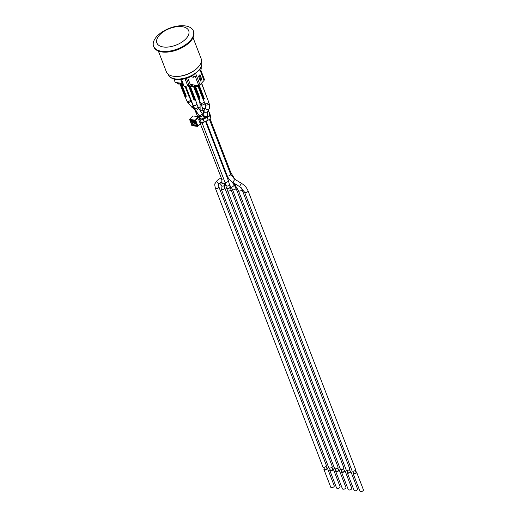 <?xml version="1.0" encoding="UTF-8"?>
<svg xmlns="http://www.w3.org/2000/svg" width="517" height="517" viewBox="0 0 517 517"><rect width="100%" height="100%" fill="white"/><g stroke="black" fill="none" stroke-linecap="round" stroke-linejoin="round"><path stroke-width="0.78" d="M231.183 187.199L232.411 189.384A1.874 0.976 158.9 0 0 234.518 189.623A1.874 0.976 158.9 0 0 235.914 188.033L234.188 184.963A1.874 0.465 143.4 0 1 232.967 186.456A1.874 0.465 143.4 0 1 231.183 187.199L229.574 185.034L228.333 180.543A1.874 0.976 158.9 0 1 226.937 182.126A1.874 0.976 158.9 0 1 224.837 181.894L226.278 187.238A1.874 1.693 168.3 0 0 229.955 186.475L229.69 185.189M203.155 119.278L207.13 117.424L208.177 120.144L204.202 121.993L203.155 119.278A3.412 1.777 158.9 0 1 200.241 119.821L201.287 122.542L199.749 122.329L198.702 119.614L199.601 118.71L201.081 118.91A1.874 0.976 -21.1 0 0 202.683 118.606L206.658 116.758A1.874 0.976 -21.1 0 0 207.873 115.446L207.815 113.042A1.874 0.976 -21.1 0 0 207.782 112.868L207.472 112.073M203.763 111.278L202.651 109.171M228.243 180.31L229.393 179.38M185.125 96.608L186.792 100.925A2.049 1.066 -21.1 0 0 188.627 101.332A2.049 1.066 -21.1 0 0 190.579 99.988M185.577 96.608L184.834 96.324M180.931 83.198L185.855 96.556M179.981 83.928L184.808 96.433L185.894 96.601A2.049 1.066 -21.1 0 0 186.036 96.608L185.971 96.517M186.036 96.608L186.307 96.162L181.325 83.25M193.752 86.675L198.573 99.161A2.049 1.066 -21.1 0 0 199.226 99.619M193.597 86.72L196.169 93.176M189.5 97.202L191.167 101.526A2.049 1.066 -21.1 0 0 191.826 101.985M185.164 86.429L189.28 97.086L189.791 97.157L189.209 96.918M200.602 84.187A2.049 1.066 -21.1 0 0 201.242 83.489M203.155 99.064L204.822 103.381A2.049 1.066 -21.1 0 0 207.117 103.639A2.049 1.066 -21.1 0 0 208.642 101.907L201.449 83.269M199.045 85.673L203.885 99.012M203.608 99.057L203.924 99.057A2.049 1.066 -21.1 0 0 204.06 99.064L204.002 98.973M204.06 99.064L204.338 98.618L199.252 85.447M198.011 86.384L202.864 98.773M185.797 86.358L193.048 105.151A2.049 1.066 -21.1 0 0 195.342 105.41A2.049 1.066 -21.1 0 0 196.867 103.678L195.206 99.374M188.395 85.525L193.933 99.878L194.45 100.033A2.049 1.066 -21.1 0 0 194.547 99.949M194.541 99.884L188.699 85.57M189.765 85.021L195.264 99.09L194.767 99.755M198.78 98.469L200.447 102.786A2.049 1.066 -21.1 0 0 202.283 103.193A2.049 1.066 -21.1 0 0 204.234 101.849M199.232 98.463L199.549 98.463A2.049 1.066 -21.1 0 0 199.691 98.469L199.963 98.023L195.193 85.667M193.953 86.604L198.489 98.178M194.987 85.893L199.51 98.417M189.875 85.124L190.456 84.491M210.322 115.356A3.412 1.777 -21.1 0 0 210.257 115.026L209.211 112.312A3.412 1.777 158.9 0 1 209.275 112.641L210.322 115.356L210.38 117.753L209.333 115.039A3.412 1.777 158.9 0 1 207.13 117.424M208.177 120.144A3.412 1.777 -21.1 0 0 210.38 117.753M201.287 122.542A3.412 1.777 -21.1 0 0 204.202 121.993M194.243 123.77L193.229 124.868L192.033 124.707L190.986 121.993L192.182 122.154L193.229 121.017M207.763 111.491A3.412 1.777 158.9 0 1 209.211 112.312M209.333 115.039L209.275 112.641M198.702 119.614L200.241 119.821M197.3 115.789L196.686 116.454M192.033 120.855L190.986 121.993M192.182 122.154L193.229 124.868M201.068 122.51L201.197 122.852A0.666 0.394 42.7 0 1 201.158 123.24L197.578 126.503A0.427 0.427 0 0 0 197.933 126.387L192.143 125.76L191.852 125.308M192.318 125.689L192.143 125.76A0.427 0.427 0 0 1 191.801 125.495L189.72 119.498A0.427 0.427 0 0 0 189.655 119.925L192.595 116.028A0.666 0.394 42.7 0 1 192.886 115.937L198.321 116.68A0.666 0.394 42.7 0 1 199.051 117.281L199.601 118.71M194.088 121.14L193.746 121.779L194.114 121.682L193.481 121.262L193.397 121.734L193.649 121.075M194.424 123.705L194.043 123.408M201.197 122.852L197.953 126.135L195.807 120.564L195.342 120.183L195.252 120.765L199.051 117.281M190.049 40.862A21.32 11.109 158.9 0 1 161.776 51.299A21.32 11.109 158.9 0 1 153.588 46.278A21.32 11.109 158.9 0 1 169.479 28.241A21.32 11.109 158.9 0 1 193.371 30.93A21.32 11.109 158.9 0 1 190.049 40.862M153.588 46.278L153.853 46.957A21.32 11.109 -21.1 0 0 162.041 51.978A21.32 11.109 -21.1 0 0 184.815 46.071A21.32 11.109 -21.1 0 0 193.629 31.608L193.371 30.93M159.54 35.033A17.055 8.886 -21.1 0 0 163.437 46.995A17.055 8.886 -21.1 0 0 186.055 38.646A17.055 8.886 -21.1 0 0 182.165 26.684A17.055 8.886 -21.1 0 0 159.54 35.033M158.357 51.047L166.396 71.889A18.593 9.687 -21.1 0 0 175.586 76.432A18.593 9.687 -21.1 0 0 197.326 68.044A18.593 9.687 -21.1 0 0 201.087 58.505L193.041 37.663M181.648 47.894A18.593 9.687 158.9 0 1 173.667 50.976M175.586 76.432L176.168 76.445A17.74 9.241 -21.1 0 0 196.912 68.444L197.326 68.044M199.859 69.588L204.047 80.445L204.441 79.54L200.77 70.028L201.3 68.787L200.939 67.843M195.697 73.672L200.008 84.833L204.047 80.445M201.843 79.469L200.383 81.053L198.522 76.232L199.982 74.648L201.843 79.469L201.326 79.398M192.873 75.514L193.532 77.22L195.155 76.122L198.819 85.635L200.008 84.833M190.385 76.794L193.532 77.22M185.015 78.707L187.6 85.421L189.196 85.635L186.372 78.326M181.493 79.398L184 85.912A2.133 1.112 -21.1 0 0 185.532 86.404A2.133 1.112 -21.1 0 0 187.6 85.421M199.006 75.708L199.381 76.678M198.819 85.635L196.234 85.279L196.706 86.501L196.311 86.449A1.706 0.885 158.9 0 1 195.652 86.048L195.31 85.156M180.672 79.495L182.695 84.749L183.606 84.872M178.682 84.064L177.809 82.772L175.224 82.416L173.938 79.082M187.723 77.873L190.269 84.465L189.196 85.635M199.963 79.967L201.081 78.758L201.339 79.437L200.221 80.646M192.201 86.662A1.538 0.801 -21.1 0 0 192.253 86.675L191.464 84.633L190.269 84.465M196.712 86.52L195.84 85.227L191.859 84.685L192.796 86.753A1.538 0.801 -21.1 0 0 194.831 86.003L194.909 85.887A1.706 0.885 158.9 0 1 192.647 86.72L192.246 86.669A1.706 0.885 158.9 0 1 191.594 86.268L190.935 84.555M201.081 78.758L199.303 76.587L198.845 77.085M182.165 83.366L178.203 82.823L178.824 84.084A1.538 0.801 -21.1 0 0 180.86 83.327L178.746 84.116L177.628 83.592A1.706 0.885 158.9 0 0 178.281 83.993L178.675 84.045A1.706 0.885 158.9 0 0 180.937 83.211M341.724 471.032A1.874 0.976 158.9 0 1 341.731 471.026A1.874 0.976 158.9 0 0 341.427 471.905A1.874 0.976 158.9 0 0 343.534 472.144A1.874 0.976 158.9 0 0 344.929 470.554A1.874 0.976 158.9 0 0 344.115 470.102M343.585 468.719L344.374 470.767A1.28 0.666 158.9 0 1 343.417 471.853A1.28 0.666 158.9 0 1 341.989 471.691L341.194 469.643M344.929 470.554L351.741 488.21A1.874 0.976 158.9 0 1 350.345 489.799A1.874 0.976 158.9 0 1 348.245 489.56L341.427 471.905M355.78 471.691A1.874 0.976 158.9 0 1 356.594 472.144A1.874 0.976 158.9 0 1 355.198 473.734A1.874 0.976 158.9 0 1 353.098 473.494A1.874 0.976 158.9 0 1 353.389 472.622A1.874 0.976 158.9 0 1 353.395 472.609M355.25 470.308L356.039 472.357A1.28 0.666 158.9 0 1 355.089 473.443A1.28 0.666 158.9 0 1 353.654 473.281L352.859 471.233M356.594 472.144L363.412 489.799A1.874 0.976 158.9 0 1 362.01 491.389A1.874 0.976 158.9 0 1 359.91 491.15L353.098 473.494M326.615 467.723A1.874 0.976 158.9 0 1 327.429 468.176A1.874 0.976 158.9 0 1 326.033 469.759A1.874 0.976 158.9 0 1 323.933 469.526A1.874 0.976 158.9 0 1 324.224 468.648A1.874 0.976 158.9 0 1 324.23 468.641M327.429 468.176L334.247 485.831A1.874 0.976 158.9 0 1 332.845 487.415A1.874 0.976 158.9 0 1 330.744 487.182L323.933 469.526M326.085 466.34L326.873 468.389A1.28 0.666 158.9 0 1 325.923 469.468A1.28 0.666 158.9 0 1 324.489 469.307L323.694 467.258M227.377 190.657A1.874 0.976 158.9 0 0 229.703 190.799A1.874 0.976 158.9 0 0 230.879 189.306L338.047 467.045A1.874 0.976 158.9 0 1 336.651 468.635A1.874 0.976 158.9 0 1 334.551 468.396L226.278 187.238M235.914 188.033L343.883 467.84A1.874 0.976 158.9 0 1 342.487 469.423A1.874 0.976 158.9 0 1 340.38 469.19L232.411 189.384M221.257 189.125A1.874 0.976 158.9 0 0 224.152 188.931A1.874 0.976 158.9 0 0 224.759 187.774L332.218 466.25A1.874 0.976 158.9 0 1 330.815 467.84A1.874 0.976 158.9 0 1 328.715 467.601L221.257 189.125L220.901 183.638A1.874 1.674 -155.5 0 0 223.842 185.784A1.874 1.674 -155.5 0 0 224.32 185.196L225.276 183.096M238.415 190.605A1.874 0.976 158.9 0 0 240.515 190.844A1.874 0.976 158.9 0 0 241.911 189.254L349.718 468.635A1.874 0.976 158.9 0 1 348.316 470.218A1.874 0.976 158.9 0 1 346.216 469.985L238.415 190.605L235.099 185.092A1.874 0.472 140.4 0 1 235.59 184.149M218.885 186.876L326.382 465.455A1.874 0.976 158.9 0 1 324.986 467.045A1.874 0.976 158.9 0 1 322.879 466.806L215.389 188.227C214.736 185.403 214.607 183.865 215.007 183.6L217.431 180.2A1.874 1.357 -123.4 0 0 217.295 180.31A1.874 1.357 -123.4 0 0 217.405 182.611A1.874 1.357 -123.4 0 0 219.499 183.335L218.956 183.852C218.491 183.994 218.471 185.002 218.885 186.876A1.874 0.976 158.9 0 1 218.723 187.593A1.874 0.976 158.9 0 1 216.888 188.634A1.874 0.976 158.9 0 1 215.389 188.227M244.509 192.085A1.874 0.976 158.9 0 0 246.609 192.324A1.874 0.976 158.9 0 0 248.011 190.734L355.547 469.43A1.874 0.976 158.9 0 1 354.151 471.013A1.874 0.976 158.9 0 1 352.045 470.78L244.509 192.085L239.882 186.786A1.874 0.478 121.6 0 1 240.457 184.937A1.874 0.478 121.6 0 1 241.846 183.593L235.209 179.509A1.874 0.478 121.6 0 0 234.498 179.935A1.874 0.478 121.6 0 0 233.425 181.59A1.874 0.478 121.6 0 0 233.245 182.701L239.882 186.786M347.553 471.827A1.874 0.976 158.9 0 1 347.56 471.821A1.874 0.976 158.9 0 0 347.262 472.7A1.874 0.976 158.9 0 0 349.363 472.939A1.874 0.976 158.9 0 0 350.765 471.349A1.874 0.976 158.9 0 0 349.951 470.897M349.414 469.514L350.209 471.562A1.28 0.666 158.9 0 1 349.253 472.648A1.28 0.666 158.9 0 1 347.818 472.486L347.03 470.438M350.765 471.349L357.577 489.004A1.874 0.976 158.9 0 1 356.181 490.594A1.874 0.976 158.9 0 1 354.074 490.355L347.262 472.7M335.888 470.237A1.874 0.976 158.9 0 1 335.895 470.231A1.874 0.976 158.9 0 0 335.598 471.11A1.874 0.976 158.9 0 0 337.698 471.349A1.874 0.976 158.9 0 0 339.1 469.759A1.874 0.976 158.9 0 0 338.286 469.307M337.75 467.924L338.538 469.979A1.28 0.666 158.9 0 1 337.588 471.058A1.28 0.666 158.9 0 1 336.153 470.897L335.365 468.848M339.1 469.759L345.912 487.415A1.874 0.976 158.9 0 1 344.509 489.004A1.874 0.976 158.9 0 1 342.409 488.765L335.598 471.11M332.45 468.512A1.874 0.976 158.9 0 1 333.265 468.964A1.874 0.976 158.9 0 1 331.869 470.554A1.874 0.976 158.9 0 1 329.762 470.315A1.874 0.976 158.9 0 1 330.053 469.442A1.874 0.976 158.9 0 1 330.066 469.436M333.265 468.964L340.076 486.62A1.874 0.976 158.9 0 1 338.68 488.21A1.874 0.976 158.9 0 1 336.573 487.97L329.762 470.315M331.914 467.135L332.709 469.184A1.28 0.666 158.9 0 1 331.752 470.263A1.28 0.666 158.9 0 1 330.318 470.102L329.529 468.053M229.458 184.395A1.874 1.693 168.3 0 1 225.761 184.724M223.674 178.888A1.874 0.976 158.9 0 1 221.56 178.656L200.441 123.938M199.297 115.763A1.874 0.976 158.9 0 1 197.197 115.524L197.604 116.577M197.875 106.786A1.874 0.976 158.9 0 1 197.914 106.864A1.874 0.976 158.9 0 1 196.512 108.447A1.874 0.976 158.9 0 1 194.411 108.215L195.29 109.882A1.874 0.989 145.5 0 0 197.365 109.649A1.874 0.989 145.5 0 0 198.399 107.782A1.874 0.989 145.5 0 0 198.379 107.756L202.968 114.806A1.874 0.976 158.9 0 1 201.649 116.364A1.874 0.976 158.9 0 1 199.51 116.235A1.874 0.976 158.9 0 1 199.472 116.157L200.499 118.832M210.031 118.71L230.789 172.497A1.874 0.976 158.9 0 1 230.323 173.538M203.84 111.039A1.874 1.687 167.4 0 1 203.504 110.864M203.743 114.832A1.874 0.976 158.9 0 1 203.11 115.175M180.569 83.625L185.564 96.582L184.905 96.492L180.045 83.903M186.307 96.162L185.907 96.459L180.86 83.386M196.331 93.364L193.668 86.701M198.593 86.08L203.595 99.038L202.935 98.947L198.076 86.358M204.338 98.618L203.937 98.909L198.89 85.841M188.925 85.596L194.418 99.846L193.933 99.878M189.752 85.027L195.226 99.212L194.76 99.723L189.287 85.538M190.812 99.354L185.706 86.378M194.534 86.294L199.219 98.443L198.56 98.353L194.017 86.578M199.963 98.023L199.562 98.314L194.831 86.055M193.746 121.779L194.476 123.686L193.746 121.779M195.639 123.065L194.851 123.589L194.114 121.682L194.735 121.275M194.877 123.686L195.672 123.156M192.906 124.83L192.867 125.327L196.182 125.78L196.466 125.14M196.182 125.78A0.853 0.498 -137.3 0 0 196.583 125.192L195.135 121.547M195.271 121.799A0.853 0.498 -137.3 0 0 194.347 121.03L191.387 120.674M194.683 121.146L194.347 121.03M191.032 120.577A0.853 0.498 -137.3 0 0 190.631 121.165L191.981 124.565M191.193 120.739L190.631 121.165M191.943 124.558A0.853 0.498 -137.3 0 0 192.867 125.327M196.402 125.049L193.3 124.791M191.406 121.534L191.387 120.771M197.404 126.335L191.962 125.592L189.817 120.028L195.252 120.765L197.404 126.335M192.886 115.937L189.907 119.44L195.342 120.183L198.321 116.68M201.333 61.517L201.507 61.962A17.74 9.241 158.9 0 1 188.285 76.968A17.74 9.241 158.9 0 1 168.406 74.732L168.238 74.286M199.297 85.311L198.929 85.557M198.967 85.667A1.706 0.885 158.9 0 1 196.706 86.501L196.854 86.539A1.538 0.801 -21.1 0 0 198.89 85.783L198.967 85.667M194.915 85.912L195.4 85.383L194.909 85.887L194.586 85.053M183.832 85.467A1.706 0.885 158.9 0 1 183.367 85.46L182.966 85.402A1.706 0.885 158.9 0 1 182.314 85.001L181.654 83.295M183.115 84.807L183.367 85.46L182.721 84.756M192.246 86.669L192.654 86.74M198.974 85.693L199.375 85.26M183.367 85.46L183.516 85.492A1.538 0.801 -21.1 0 0 183.845 85.505M202.089 113.139A1.874 0.989 145.5 0 1 201.107 115.013A1.874 0.989 145.5 0 1 199 115.265A1.874 0.989 145.5 0 1 198.98 115.239M199.969 101.545A1.874 0.976 158.9 0 1 199.53 101.164L198.883 99.497M201.365 104.686A1.874 0.33 179.6 0 1 200.783 104.634A1.874 0.33 179.6 0 1 200.085 104.382L199.53 101.164M203.343 110.632A1.874 0.33 179.6 0 1 200.318 110.567M192.731 104.337A1.874 0.976 158.9 0 1 192.292 103.962L191.484 101.862M197.197 112.648L196.079 112.816L197.197 115.524M193.881 106.845L193.468 106.819L196.079 112.816M225.263 183.05A1.874 1.674 -155.5 0 1 222 181.234L221.56 178.656M204.829 103.4A1.874 0.976 158.9 0 1 203.187 104.828A1.874 0.976 158.9 0 1 201.3 104.512L200.764 103.122M205.204 108.234A1.874 1.687 167.4 0 1 202.237 107.342L201.3 104.512M230.789 172.497L234.104 178.01A1.874 0.472 140.4 0 0 233.393 178.132M190.902 100.828A1.874 0.976 158.9 0 1 190.786 101.177A1.874 0.976 158.9 0 1 188.97 102.327A1.874 0.976 158.9 0 1 187.367 101.939L187.109 101.267M193.106 105.972L192.027 107.433L187.367 101.939M197.862 106.741L199.013 107.484L198.677 108.176M208.635 102.366L208.984 103.271A1.874 0.976 158.9 0 1 207.588 104.861A1.874 0.976 158.9 0 1 205.488 104.621L205.139 103.717M208.984 103.271C209.256 103.006 210.096 108.124 209.03 108.977A1.874 1.499 -153.3 0 1 206.677 109.475A1.874 1.499 -153.3 0 1 205.676 107.297L205.488 104.621M209.03 108.977L207.459 112.105A1.874 1.499 -153.3 0 1 207.265 112.383A1.874 1.499 -153.3 0 1 204.926 112.499A1.874 1.499 -153.3 0 1 204.105 110.425L205.676 107.297M209.417 119.369L230.582 174.21A1.874 0.976 158.9 0 1 230.291 175.082A1.874 0.976 158.9 0 1 228.462 175.993A1.874 0.976 158.9 0 1 227.079 175.56L206.076 121.12M207.866 115.349L207.647 114.774A1.874 0.976 158.9 0 1 207.356 115.653A1.874 0.976 158.9 0 1 205.527 116.558A1.874 0.976 158.9 0 1 204.144 116.131L204.738 117.656M201.94 122.568L224.837 181.894M202.968 114.806L204.17 117.915M205.507 121.385L228.333 180.543M185.092 86.429L189.177 97.028L189.823 97.248M206.477 96.291L201.63 83.075M194.36 99.923L195.264 99.09L189.817 84.962M185.635 86.391L190.844 99.445M193.552 121.062L193.332 121.301A0.343 0.343 0 0 0 193.268 121.657L193.998 123.557A0.343 0.343 0 0 0 194.276 123.77L194.618 123.822A0.343 0.343 0 0 0 194.851 123.763L195.697 123.214M191.212 120.72L194.528 121.198L196.441 125.185M201.507 61.962C202.47 67.481 200.926 67.229 199.672 69.834L192.46 75.747C186.411 78.933 180.633 80.135 175.127 79.347C168.697 77.498 169.35 76.083 168.406 74.732M177.279 82.701L177.628 83.592M195.413 85.428L192.718 86.791L191.594 86.268M195.652 86.048L196.777 86.572L199.517 85.163M183.858 85.531L182.314 85.001M193.358 105.487L194.411 108.215M196.861 104.137L198.379 107.756M195.29 109.882L199.472 116.157M230.879 189.306L229.955 186.475M231.719 181.629L234.188 184.963M222 181.234L220.901 183.638M224.759 187.774L224.32 185.196M200.085 104.382L200.124 110.283M205.895 106.528L204.797 103.161M232.98 182.54L235.099 185.092M234.104 178.01L235.481 179.677M202.237 107.342L202.645 109.171M193.468 106.819L192.292 103.962M192.027 107.433L194.405 108.971M221.198 177.725L217.431 180.2M221.703 181.881L219.499 183.335M200.111 108.279L199.013 107.484M241.911 189.254L241.277 187.794M248.011 190.734C246.803 187.826 244.754 185.441 241.846 183.593M207.647 114.774L207.459 112.105M204.144 116.131C203.368 113.016 203.355 111.116 204.105 110.425M235.209 179.509L230.582 174.21M233.245 182.701C230.336 180.853 228.281 178.475 227.079 175.56"/></g></svg>
